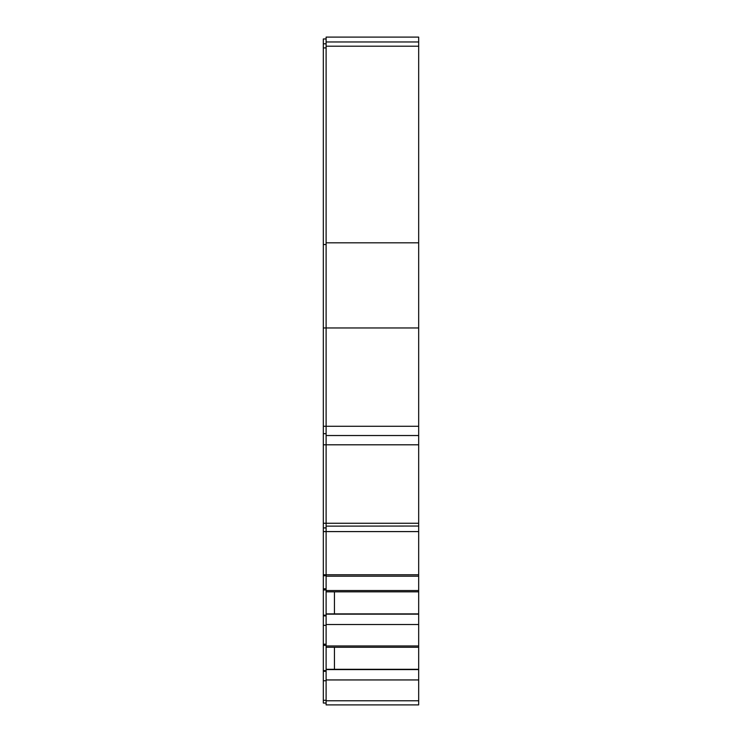<?xml version="1.0" encoding="UTF-8"?>
<svg xmlns="http://www.w3.org/2000/svg" width="742" height="742" viewBox="0 0 742 742"><rect width="100%" height="100%" fill="white"/><g stroke="black" fill="none" stroke-linecap="round" stroke-linejoin="round"><path stroke-width="1.11" d="M418.673 41.96L326.109 41.96L326.109 37.1L418.673 37.1L326.109 37.1L418.673 37.1L418.673 526.134M418.673 669.303L326.109 669.303L326.109 704.9L418.673 704.9L418.673 526.041L326.109 526.134M354.342 704.9L398.769 704.9M418.673 531.597L326.109 531.597L326.109 574.772L418.673 574.772M418.673 444.792L326.109 444.792L326.109 523.258L418.673 523.258M326.109 41.96L326.109 426.279L418.673 426.279M326.109 669.303L326.109 645.957L418.673 645.957M418.673 613.875L326.109 613.875L326.109 645.957M326.109 613.875L326.109 591.828L418.673 591.828M326.109 527.952L323.327 527.952L323.327 574.772L326.109 574.772L326.109 591.828M323.327 531.597L326.109 531.597L326.109 523.258L323.327 523.258L323.327 527.896L326.109 527.896M323.327 444.792L326.109 444.792L326.109 426.279L323.327 426.279L323.327 523.258M326.109 435.535L418.673 435.535M334.438 613.875L334.438 591.828M334.438 669.303L334.438 647.256M326.109 703.045L323.327 703.045L326.109 703.045M326.109 680.739L323.327 680.739L323.327 703.045M326.109 671.306L323.327 671.306L323.327 680.739M326.109 670.61L323.327 670.61L323.327 671.306M326.109 645.382L323.327 645.382L323.327 670.61M326.109 644.204L323.327 644.204L323.327 645.382M326.109 625.311L323.327 625.311L323.327 644.204M326.109 615.879L323.327 615.879L323.327 625.311M326.109 615.192L323.327 615.192L323.327 615.879M326.109 589.955L323.327 589.955L323.327 615.192M326.109 588.786L323.327 588.786L323.327 589.955M323.327 574.772L323.327 588.786M326.109 433.69L323.327 433.69M326.109 38.955L323.327 38.955L326.109 38.955L323.327 38.955L323.327 426.279M326.109 590.539L418.673 590.539M418.673 679.941L326.109 679.941M418.673 669.59L326.109 669.59M326.109 614.163L418.673 614.163M326.109 624.523L418.673 624.523M418.673 647.256L326.109 647.256M418.673 327.964L323.327 327.964M418.673 242.829L326.109 242.829M418.673 46.208L326.109 46.208M326.109 576.209L418.673 576.209M326.109 700.309L323.327 700.309M326.109 575.736L323.327 575.736M326.109 244.526L323.327 244.526M326.109 47.915L323.327 47.915M418.673 700.782L326.109 700.782M326.109 43.806L323.327 43.806"/></g></svg>
